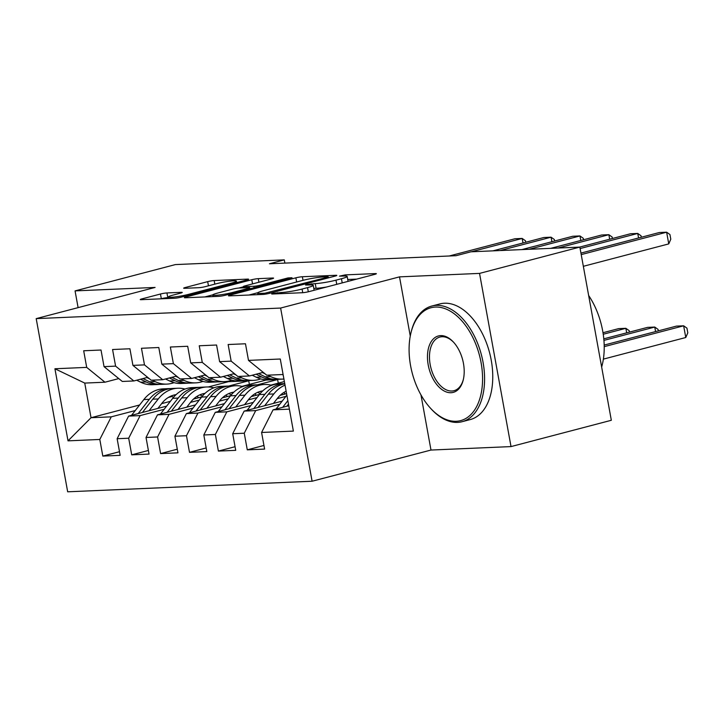 <?xml version="1.0" encoding="UTF-8"?>
<svg xmlns="http://www.w3.org/2000/svg" width="724" height="724" viewBox="0 0 724 724"><rect width="100%" height="100%" fill="white"/><g stroke="black" fill="none" stroke-linecap="round" stroke-linejoin="round"><path stroke-width="1.09" d="M272.894 293.428L271.645 293.935L272.324 294.016L302.46 292.713A4.697 0.48 -10.3 0 0 308.94 291.636L374.579 274.414A4.697 0.48 -10.3 0 0 376.362 273.699A4.697 0.48 -10.3 0 0 375.394 273.582L345.257 274.885L339.475 276.143L344.054 276.052A15.023 1.548 -10.3 0 1 347.167 276.432A15.023 1.548 -10.3 0 1 341.457 278.722L335.99 280.161A15.023 1.548 -10.3 0 1 315.248 283.609L306.804 284.541L305.555 285.039L310.134 284.948A15.023 1.548 -10.3 0 1 313.248 285.328A15.023 1.548 -10.3 0 1 307.546 287.618L302.071 289.057A15.023 1.548 -10.3 0 1 281.328 292.505L272.894 293.428M166.945 292.939A4.697 0.48 -10.3 0 0 160.466 294.016L142.049 298.849A4.697 0.48 -10.3 0 0 140.266 299.564A4.697 0.48 -10.3 0 0 141.234 299.682L174.701 298.234A4.697 0.48 -10.3 0 0 181.181 297.157L246.821 279.944A4.697 0.48 -10.3 0 0 248.603 279.229A4.697 0.48 -10.3 0 0 247.635 279.111L214.168 280.55A4.697 0.48 -10.3 0 0 207.688 281.636L185.444 287.464A4.697 0.48 -10.3 0 0 183.661 288.188A4.697 0.48 -10.3 0 0 184.629 288.306L198.955 287.681A4.697 0.48 -10.3 0 0 205.435 286.604L216.467 283.708A12.561 1.294 -10.3 0 1 229.381 281.238A12.561 1.294 -10.3 0 1 236.404 281.138A12.561 1.294 -10.3 0 1 231.635 283.057L188.421 294.387A12.561 1.294 -10.3 0 1 175.516 296.858A12.561 1.294 -10.3 0 1 168.484 296.967A12.561 1.294 -10.3 0 1 173.253 295.048L180.457 293.157A4.697 0.48 -10.3 0 0 182.24 292.442A4.697 0.48 -10.3 0 0 181.262 292.324L166.945 292.939L167.796 297.618A4.697 0.48 -10.3 0 0 161.316 298.704L160.782 298.84M269.428 263.771L456.075 255.699L470.935 251.807L579.852 247.092L479.541 273.401L399.512 276.867L280.622 308.053L36.2 318.623L155.09 287.437L75.061 290.894L175.371 264.586L284.297 259.871L269.428 263.771M230.241 295.039A4.697 0.48 -10.3 0 0 228.458 295.754A4.697 0.48 -10.3 0 0 229.436 295.872L262.893 294.424A4.697 0.48 -10.3 0 0 269.373 293.347L335.022 276.125A4.697 0.48 -10.3 0 0 336.805 275.41A4.697 0.48 -10.3 0 0 335.827 275.292L302.37 276.74A4.697 0.48 -10.3 0 0 295.881 277.817L230.241 295.039L230.386 295.826M218.793 296.333L185.335 297.781A4.697 0.48 -10.3 0 1 184.358 297.664A4.697 0.48 -10.3 0 1 186.14 296.949L251.789 279.726A4.697 0.48 -10.3 0 1 258.269 278.649L272.586 278.025A4.697 0.48 -10.3 0 1 273.563 278.143A4.697 0.48 -10.3 0 1 271.781 278.858L245.155 285.844A4.697 0.48 -10.3 0 0 243.373 286.559A4.697 0.48 -10.3 0 0 244.35 286.677L253.843 286.27A4.697 0.48 -10.3 0 0 260.332 285.193L288.043 277.916L292.016 277.744L225.282 295.256A4.697 0.48 -10.3 0 1 218.793 296.333M280.622 308.053L312.098 481.234L67.676 491.804L36.2 318.623M263.952 445.459L247.282 449.839L264.613 449.088L261.59 432.472L293.374 431.097L280.279 359.014L248.495 360.389L245.472 343.773L228.141 344.524L231.164 361.14L219.607 361.638L216.585 345.022L199.245 345.773L202.268 362.389L190.711 362.887L187.688 346.271L170.357 347.022L173.38 363.638L161.823 364.136L158.8 347.52L141.47 348.271L144.483 364.887L132.926 365.385L129.913 348.769L112.573 349.52L115.596 366.136L104.039 366.634L101.016 350.018L83.685 350.769L86.699 367.385L104.962 382.209L84.744 383.087L91.034 417.721L111.261 416.843L135.261 410.553M247.282 449.839L244.259 433.224L232.703 433.721L244.16 411.096L282.206 401.123M235.065 446.708L218.386 451.088L235.725 450.337L232.703 433.721M218.386 451.088L215.372 434.472L203.815 434.97L215.272 412.345L253.309 402.372M206.168 447.957L189.498 452.337L206.829 451.586L203.815 434.97M189.498 452.337L186.475 435.721L174.918 436.219L186.376 413.594L224.422 403.621M177.28 449.206L160.601 453.586L177.941 452.835L174.918 436.219M160.601 453.586L157.588 436.97L146.031 437.468L157.488 414.843L195.534 404.87M148.393 450.464L131.714 454.835L149.044 454.084L146.031 437.468M131.714 454.835L128.691 438.219L117.134 438.717L128.591 416.101L166.638 406.119M119.496 451.713L102.817 456.084L120.157 455.333L117.134 438.717M102.817 456.084L99.803 439.468L68.02 440.844L54.924 368.76L86.699 367.385M147.66 377.34L133.859 380.96L122.302 381.458L104.039 366.634M115.596 366.136L133.859 380.96M161.615 403.639L170.366 401.34M228.531 386.091L248.721 380.788L249.382 384.417M228.404 381.141L228.503 381.666L248.721 380.788M228.503 381.666L208.259 386.969M171.85 396.526L168.393 397.431M139.614 404.978L91.034 417.721L68.02 440.844M99.803 439.468L111.261 416.843M176.547 376.091L162.746 379.711L151.189 380.209L132.926 365.385M144.483 364.887L162.746 379.711M241.97 386.354L266.061 380.037L277.618 379.539L278.278 383.168M193.489 399.078L201.743 396.915M128.591 416.101L140.148 415.594L164.158 409.304M190.512 402.39L199.254 400.091M257.418 384.842L277.618 379.539M128.691 438.219L140.148 415.594M205.444 374.842L191.643 378.462L180.086 378.96L161.823 364.136M173.38 363.638L191.643 378.462M222.386 397.829L230.63 395.657M270.867 385.105L284.378 381.566M157.488 414.843L169.045 414.345L193.046 408.055M219.399 401.141L228.15 398.843M157.588 436.97L169.045 414.345M234.332 373.593L220.53 377.213L208.974 377.711L190.711 362.887M202.268 362.389L220.53 377.213M251.273 396.58L259.527 394.408M186.376 413.594L197.933 413.096L221.933 406.807M248.296 399.892L257.038 397.594M186.475 435.721L197.933 413.096M263.219 372.344L249.427 375.964L237.87 376.462L219.607 361.638M231.164 361.14L249.427 375.964M280.17 395.322L286.568 393.648M215.272 412.345L226.829 411.847L250.83 405.549M277.183 398.643L285.935 396.345M215.372 434.472L226.829 411.847M283.093 374.507L266.758 375.213L248.495 360.389M244.16 411.096L255.717 410.599L279.717 404.3M244.259 433.224L255.717 410.599M284.876 263.102L284.297 259.871M75.061 290.894L78.102 307.628M420.961 394.879L430.988 450.047L511.017 446.59L479.541 273.401M511.017 446.59L611.327 420.282L579.852 247.092M430.988 450.047L312.098 481.234M118.763 378.589L104.962 382.209M261.59 432.472L273.057 409.847L288.767 405.73M273.057 409.847L289.383 409.141M84.744 383.087L54.924 368.76M399.512 276.867L410.273 336.072M313.899 290.333A15.023 1.548 -10.3 0 0 314.098 290.007L313.248 285.328M326.551 287.012A15.023 1.548 -10.3 0 1 316.098 288.297L313.809 288.396M347.81 281.437A15.023 1.548 -10.3 0 0 348.018 281.111L347.167 276.432M356.688 279.111L347.719 279.5M257.862 292.695L248.984 295.03M264.884 293.22L327.04 277.355L328.289 276.849L327.61 276.767L323.492 276.948A15.023 1.548 -10.3 0 0 302.75 280.396L263.364 290.731A15.023 1.548 -10.3 0 0 257.663 293.021A15.023 1.548 -10.3 0 0 260.767 293.401L264.884 293.22L265.056 294.197M204.883 296.931L212.811 294.849M238.757 288.052L243.418 286.822M217.535 293.093A12.561 1.294 -10.3 0 0 212.766 295.012A12.561 1.294 -10.3 0 0 219.797 294.903A12.561 1.294 -10.3 0 0 232.703 292.433L247.934 288.442A4.697 0.48 -10.3 0 0 249.717 287.727A4.697 0.48 -10.3 0 0 248.739 287.609L239.237 288.016A4.697 0.48 -10.3 0 0 232.757 289.093L217.535 293.093M168.592 297.591L167.796 297.618M275.998 409.078L286.849 395.168M603.382 359.122L685.773 337.511L683.646 325.809L676.424 326.117L604.187 345.067M286.876 406.227L288.478 404.164M287.844 400.689L282.668 407.331M604.223 346.642L683.646 325.809L686.949 328.144L687.8 332.823L685.773 337.511M282.242 374.543L283.184 375.005M583.345 266.305L668.759 243.898L666.632 232.196L581.218 254.604M668.759 243.898L670.786 239.21L669.935 234.531L666.632 232.196L659.41 232.504L580.947 253.092M273.455 403.413L277.428 398.336A30.372 24.191 -92.5 0 1 286.134 391.268M264.649 405.721L273.853 393.937A36.589 29.141 -92.5 0 1 285.021 385.132M247.101 410.327L259.4 394.562A36.589 29.141 -92.5 0 1 278.858 383.865L284.342 383.63A36.589 29.141 87.5 0 0 264.894 394.327L253.771 408.58M257.988 407.476L268.36 394.182A36.589 29.141 -92.5 0 1 284.785 383.811M603.934 340.389L654.758 327.058L647.537 327.375L603.798 338.841M655.582 331.592L654.758 327.058L658.062 329.393L658.324 330.868M244.567 404.662L248.531 399.585A30.372 24.191 -92.5 0 1 262.776 390.879M235.762 406.969L244.956 395.186A36.589 29.141 -92.5 0 1 264.405 384.489A36.589 29.141 -92.5 0 1 271.681 385.322M283.799 392.535A36.589 29.141 -92.5 0 1 285.202 394.01M218.214 411.576L230.513 395.811A36.589 29.141 -92.5 0 1 249.961 385.114L255.454 384.878A36.589 29.141 87.5 0 0 236.006 395.576L224.883 409.829M257.518 392.399A30.372 24.191 -92.5 0 1 260.233 393.548M229.092 408.725L239.472 395.431A36.589 29.141 -92.5 0 1 258.921 384.725L264.405 384.489M262.559 391.087A30.372 24.191 87.5 0 0 261.943 391.014M257.192 384.86A36.589 29.141 87.5 0 0 255.454 384.878M260.224 391.422A30.372 24.191 -92.5 0 1 261.835 391.793M603.237 334.244L625.862 328.307L618.64 328.624L603.001 332.723M626.685 332.841L625.862 328.307L629.165 330.642L629.437 332.117M252.205 375.231L256.251 377.213A36.589 29.141 87.5 0 0 267.98 379.738L273.473 379.503A36.589 29.141 87.5 0 0 275.201 379.358M262.45 372.543L265.029 373.81M267.799 375.168L270.695 376.589A36.589 29.141 87.5 0 0 282.423 379.114A36.589 29.141 87.5 0 0 283.908 379.005M256.106 374.208L261.735 376.978A36.589 29.141 87.5 0 0 273.473 379.503M638.568 237.979L637.744 233.445L580.123 248.558M641.31 237.255L641.048 235.78L637.744 233.445L630.523 233.752L579.643 247.101M282.423 379.114L276.939 379.349A36.589 29.141 -92.5 0 1 265.21 376.824L258.558 373.566M223.318 376.48L227.354 378.462A36.589 29.141 87.5 0 0 239.092 380.987L244.576 380.752A36.589 29.141 87.5 0 0 246.305 380.607M233.562 373.792L236.142 375.059M238.911 376.417L241.807 377.838A36.589 29.141 87.5 0 0 253.536 380.362A36.589 29.141 87.5 0 0 260.712 378.905M227.209 375.457L232.847 378.227A36.589 29.141 87.5 0 0 244.576 380.752M609.68 239.228L608.857 234.694L557.978 248.042M612.423 238.504L612.151 237.029L608.857 234.694L601.626 235.01L550.747 248.35M253.536 380.362L248.042 380.598A36.589 29.141 -92.5 0 1 236.314 378.073L229.671 374.815M435.45 307.067A58.345 34.77 -104.7 0 0 410.951 332.877A58.345 34.77 -104.7 0 0 430.807 408.553A58.345 34.77 -104.7 0 0 456.211 421.278A58.345 34.77 -104.7 0 0 481.08 362.643A58.345 34.77 -104.7 0 0 435.45 307.067M410.951 332.877L411.214 331.809A59.784 35.621 75.3 0 1 431.776 306.053A59.784 35.621 75.3 0 1 436.31 305.365A59.784 35.621 75.3 0 1 482.302 358.57A59.784 35.621 75.3 0 1 462.111 421.703A59.784 35.621 75.3 0 1 457.577 422.391A59.784 35.621 75.3 0 1 431.549 409.359L430.807 408.553M440.644 335.619A29.177 17.385 75.3 0 1 453.342 341.981A29.177 17.385 75.3 0 1 463.269 379.819A29.177 17.385 75.3 0 1 451.016 392.725A29.177 17.385 75.3 0 1 428.21 364.932A29.177 17.385 75.3 0 1 440.644 335.619M453.722 342.389A27.738 16.525 -104.7 0 0 442.011 336.732A27.738 16.525 -104.7 0 0 439.911 337.049A27.738 16.525 -104.7 0 0 430.536 366.344A27.738 16.525 -104.7 0 0 451.876 391.023A27.738 16.525 -104.7 0 0 453.984 390.707A27.738 16.525 -104.7 0 0 463.396 379.276M431.776 306.053L439.948 303.908A59.784 35.621 75.3 0 1 444.491 303.229A59.784 35.621 75.3 0 1 490.474 356.425A59.784 35.621 75.3 0 1 470.283 419.558L462.111 421.703M588.648 295.483A59.784 35.621 75.3 0 1 601.653 367.05M215.68 405.911L219.643 400.834A30.372 24.191 -92.5 0 1 233.888 392.127M206.874 408.218L216.069 396.444A36.589 29.141 -92.5 0 1 235.517 385.738A36.589 29.141 -92.5 0 1 242.793 386.571M254.911 393.784A36.589 29.141 -92.5 0 1 256.305 395.259M189.317 412.825L201.625 397.069A36.589 29.141 -92.5 0 1 221.073 386.363L226.558 386.127A36.589 29.141 87.5 0 0 207.109 396.824L195.987 411.078M228.621 393.648A30.372 24.191 -92.5 0 1 231.336 394.797M200.204 409.974L210.575 396.68A36.589 29.141 -92.5 0 1 230.024 385.973L235.517 385.738M233.662 392.336A30.372 24.191 87.5 0 0 233.047 392.263M228.295 386.118A36.589 29.141 87.5 0 0 226.558 386.127M231.327 392.67A30.372 24.191 -92.5 0 1 232.938 393.042M186.783 407.159L190.747 402.082A30.372 24.191 -92.5 0 1 205.001 393.376M177.977 409.476L187.172 397.693A36.589 29.141 -92.5 0 1 206.63 386.987A36.589 29.141 -92.5 0 1 213.897 387.82M226.015 395.033A36.589 29.141 -92.5 0 1 227.417 396.508M160.429 414.074L172.728 398.318A36.589 29.141 -92.5 0 1 192.177 387.612L197.67 387.376A36.589 29.141 87.5 0 0 178.222 398.073L167.099 412.327M199.733 394.897A30.372 24.191 -92.5 0 1 202.448 396.046M171.307 411.223L181.688 397.928A36.589 29.141 -92.5 0 1 201.136 387.222L206.63 386.987M204.774 393.584A30.372 24.191 87.5 0 0 204.159 393.512M199.408 387.367A36.589 29.141 87.5 0 0 197.67 387.376M202.439 393.919A30.372 24.191 -92.5 0 1 204.05 394.29M194.43 377.729L198.467 379.711A36.589 29.141 87.5 0 0 210.195 382.236L215.689 382.001A36.589 29.141 87.5 0 0 217.417 381.856M204.666 375.041L207.245 376.308M210.014 377.666L212.91 379.086A36.589 29.141 87.5 0 0 224.639 381.611A36.589 29.141 87.5 0 0 231.816 380.154M198.322 376.706L203.96 379.476A36.589 29.141 87.5 0 0 215.689 382.001M580.784 240.477L579.96 235.943L529.081 249.291M583.526 239.753L583.263 238.277L579.96 235.943L572.738 236.259L521.859 249.599M224.639 381.611L219.155 381.847A36.589 29.141 -92.5 0 1 207.426 379.322L200.774 376.064M165.534 378.978L169.579 380.96A36.589 29.141 87.5 0 0 181.308 383.485L186.792 383.249A36.589 29.141 87.5 0 0 188.53 383.105M175.778 376.29L178.357 377.557M181.127 378.914L184.023 380.335A36.589 29.141 87.5 0 0 195.752 382.86A36.589 29.141 87.5 0 0 202.928 381.403M169.425 377.955L175.063 380.724A36.589 29.141 87.5 0 0 186.792 383.249M551.896 241.726L551.073 237.191L500.194 250.54M554.638 241.002L554.367 239.526L551.073 237.191L543.851 237.508L492.972 250.848M195.752 382.86L190.258 383.096A36.589 29.141 -92.5 0 1 178.529 380.571L171.887 377.313M157.895 408.408L161.859 403.331A30.372 24.191 -92.5 0 1 176.104 394.625M149.09 410.725L158.285 398.942A36.589 29.141 -92.5 0 1 177.733 388.236A36.589 29.141 -92.5 0 1 185.009 389.069M197.127 396.281A36.589 29.141 -92.5 0 1 198.521 397.757M131.533 415.323L143.841 399.567A36.589 29.141 -92.5 0 1 163.289 388.86L168.773 388.625A36.589 29.141 87.5 0 0 149.325 399.322L138.203 413.576M170.837 396.146A30.372 24.191 -92.5 0 1 173.552 397.295M142.42 412.472L152.791 399.177A36.589 29.141 -92.5 0 1 172.249 388.471L177.733 388.236M175.878 394.833A30.372 24.191 87.5 0 0 175.262 394.761M170.511 388.616A36.589 29.141 87.5 0 0 168.773 388.625M173.543 395.168A30.372 24.191 -92.5 0 1 175.154 395.548M136.646 380.227L140.682 382.209A36.589 29.141 87.5 0 0 152.411 384.734L157.904 384.498A36.589 29.141 87.5 0 0 159.633 384.363M146.882 377.539L149.461 378.806M152.23 380.163L155.126 381.584A36.589 29.141 87.5 0 0 166.864 384.109A36.589 29.141 87.5 0 0 174.032 382.652M140.537 379.204L146.176 381.973A36.589 29.141 87.5 0 0 157.904 384.498M523 242.974L522.176 238.44L471.297 251.789M525.751 242.25L525.479 240.775L522.176 238.44L514.954 238.757L449.215 255.997M166.864 384.109L161.371 384.344A36.589 29.141 -92.5 0 1 149.642 381.82L142.99 378.562M281.527 293.618L281.328 292.505M302.732 292.695L302.071 289.057M308.306 291.79L307.546 287.618M311.555 284.93L311.347 283.781M316.098 288.297L315.248 283.609M336.751 284.342L335.99 280.161M342.217 282.903L341.457 278.722M345.466 276.034L345.257 274.885M375.494 274.152L375.394 273.582M277.636 293.79L277.428 292.677M296.641 281.998L295.881 277.817M303.021 280.324L302.37 276.74M335.936 275.862L335.827 275.292M269.572 293.292L269.418 292.46M327.185 278.179L327.04 277.355M260.975 294.505L260.767 293.401M186.285 297.736L186.14 296.949M252.549 283.908L251.789 279.726M258.921 282.233L258.269 278.649M272.695 278.595L272.586 278.025M244.549 287.79L244.35 286.677M254.106 287.69L253.843 286.27M260.477 286.016L260.332 285.193M288.197 278.749L288.043 277.916M232.857 293.265L232.703 292.433M248.079 289.274L247.934 288.442M181.371 292.894L181.262 292.324M188.575 295.22L188.421 294.387M231.789 283.88L231.635 283.057M185.588 288.261L185.444 287.464M208.449 285.817L207.688 281.636M214.82 284.143L214.168 280.55M247.735 279.672L247.635 279.111M142.194 299.646L142.049 298.849M161.316 298.704L160.466 294.016M268.36 394.182L273.853 393.937M259.4 394.562L264.894 394.327M239.472 395.431L244.956 395.186M230.513 395.811L236.006 395.576M261.735 376.978L256.251 377.213M270.695 376.589L265.21 376.824M232.847 378.227L227.354 378.462M241.807 377.838L236.314 378.073M210.575 396.68L216.069 396.444M201.625 397.069L207.109 396.824M181.688 397.928L187.172 397.693M172.728 398.318L178.222 398.073M203.96 379.476L198.467 379.711M212.91 379.086L207.426 379.322M175.063 380.724L169.579 380.96M184.023 380.335L178.529 380.571M152.791 399.177L158.285 398.942M143.841 399.567L149.325 399.322M146.176 381.973L140.682 382.209M155.126 381.584L149.642 381.82M328.47 277.844L328.289 276.849M257.952 294.641L257.663 293.021M243.608 287.826L243.373 286.559M213.046 296.578L212.766 295.012M249.907 288.795L249.717 287.727M168.764 298.496L168.484 296.967M236.676 282.604L236.404 281.138"/></g></svg>
